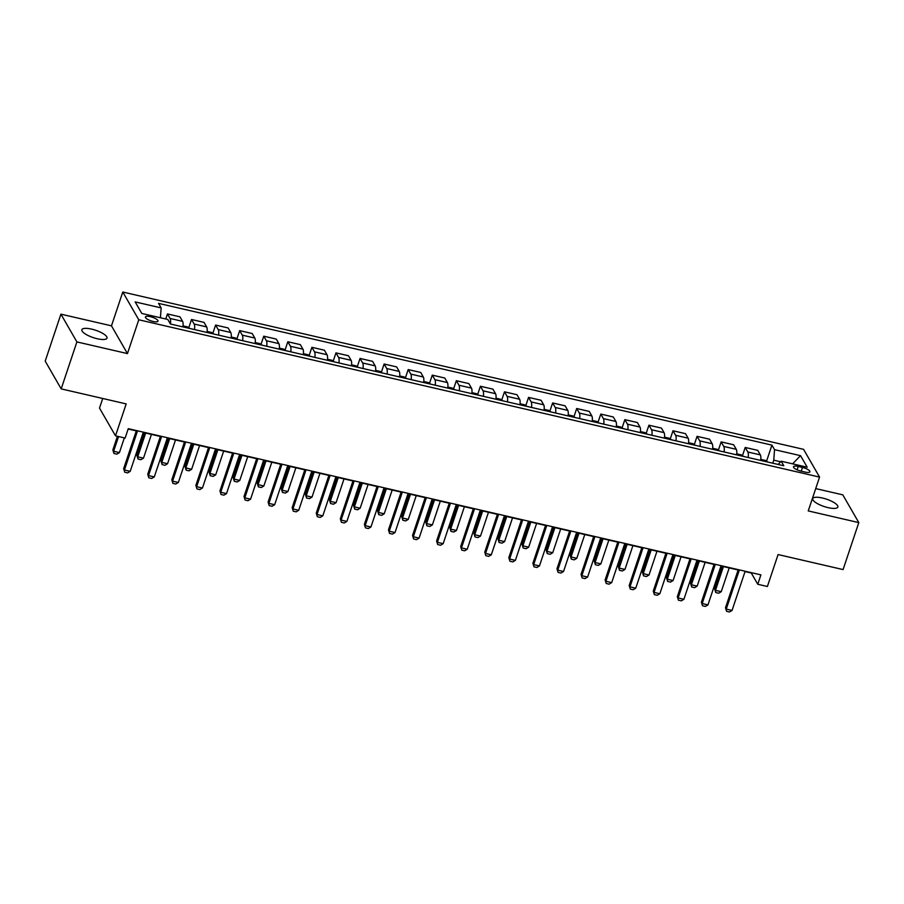 <?xml version="1.0" encoding="UTF-8"?>
<svg xmlns="http://www.w3.org/2000/svg" width="904" height="904" viewBox="0 0 904 904"><rect width="100%" height="100%" fill="white"/><g stroke="black" fill="none" stroke-linecap="round" stroke-linejoin="round"><path stroke-width="1.36" d="M97.191 338.729A13.255 3.865 18.5 0 0 107 338.141A13.255 3.865 18.5 0 0 91.666 329.135A13.255 3.865 18.5 0 0 81.857 329.723A13.255 3.865 18.5 0 0 97.191 338.729M828.053 507.63A13.255 3.865 18.5 0 0 837.861 507.042A13.255 3.865 18.5 0 0 822.527 498.036A13.255 3.865 18.5 0 0 812.719 498.624A13.255 3.865 18.5 0 0 828.053 507.63M153.092 321.462A6.633 1.932 18.5 0 0 157.997 321.157A6.633 1.932 18.5 0 0 150.335 316.66A6.633 1.932 18.5 0 0 145.431 316.954A6.633 1.932 18.5 0 0 153.092 321.462M102.728 398.483L99.508 408.088L115.497 435.841L125.125 438.067L128.266 428.677L760.908 574.876L757.767 584.266L767.394 586.493L778.084 554.559L843.082 569.577L858.8 522.602L842.81 494.85L815.713 488.589M60.918 314.163L45.2 361.125L61.189 388.878L76.896 341.915L127.453 353.588L138.775 319.779L122.786 292.026L111.474 325.835L60.918 314.163L76.896 341.915M138.775 319.779L819.566 477.097L803.577 449.344L122.786 292.026M802.469 467.436L798.232 466.453A6.418 1.876 18.5 0 0 793.486 466.735A6.418 1.876 18.5 0 0 800.91 471.097L805.148 472.08A6.418 1.876 18.5 0 0 809.905 471.798A6.418 1.876 18.5 0 0 802.469 467.436L801.215 471.176M780.66 461.774L773.756 460.181L774.536 449.661L771.926 445.13L158.539 303.371L161.149 307.914L160.415 317.756M774.536 449.661L800.537 455.672L807.193 467.221L781.192 461.209L778.152 464.441M161.149 307.914L135.159 301.902L141.804 313.451L167.805 319.462L170.427 324.005L783.802 465.752L781.192 461.209M115.497 435.841L126.187 403.907L61.189 388.878M819.566 477.097L808.244 510.918L858.8 522.602M745.043 571.577L751.292 573.023L757.767 584.266M128.153 429.016L136.301 430.892M143.216 432.496L160.37 436.462M167.285 438.056L184.439 442.022M191.365 443.627L208.519 447.582M215.434 449.186L232.588 453.153M239.503 454.746L256.668 458.712M263.584 460.317L280.737 464.272M287.653 465.876L304.806 469.843M311.733 471.436L328.886 475.402M335.802 477.007L352.955 480.962M359.871 482.566L377.024 486.533M383.951 488.126L401.105 492.092M408.02 493.697L425.174 497.652M432.089 499.257L449.254 503.223M456.17 504.816L473.323 508.782M480.239 510.387L497.392 514.342M504.319 515.947L521.472 519.913M528.388 521.506L545.541 525.473M552.457 527.066L569.61 531.032M576.537 532.637L593.691 536.603M600.606 538.196L617.76 542.163M624.687 543.756L641.84 547.722M648.756 549.327L665.909 553.293M672.825 554.886L689.978 558.853M696.905 560.446L714.058 564.412M720.974 566.017L738.127 569.983M772.739 463.198L773.756 460.181M771.926 445.13L766.535 461.232M760.705 460.407A8.283 2.475 -77 0 0 760.343 454.881L757.733 450.35L745.212 447.457L742.466 455.672M170.427 324.005A8.283 2.475 -77 0 0 170.065 318.468L167.455 313.937L165.76 318.988M167.455 313.937L179.975 316.829L182.585 321.361A8.283 2.475 -77 0 1 182.947 326.898M194.507 329.564A8.283 2.475 -77 0 0 194.145 324.039L191.524 319.496L188.778 327.723M191.524 319.496L204.044 322.389L206.666 326.932A8.283 2.475 -77 0 1 207.016 332.457M218.576 335.124A8.283 2.475 -77 0 0 218.214 329.598L215.604 325.056L212.847 333.282M215.604 325.056L228.124 327.949L230.735 332.491A8.283 2.475 -77 0 1 231.096 338.017M242.645 340.695A8.283 2.475 -77 0 0 242.283 335.158L239.673 330.627L236.927 338.842M239.673 330.627L252.193 333.519L254.804 338.051A8.283 2.475 -77 0 1 255.165 343.588M266.725 346.255A8.283 2.475 -77 0 0 266.364 340.729L263.753 336.186L260.996 344.413M263.753 336.186L276.262 339.079L278.884 343.622A8.283 2.475 -77 0 1 279.246 349.147M290.794 351.814A8.283 2.475 -77 0 0 290.433 346.288L287.822 341.746L285.076 349.972M287.822 341.746L300.343 344.639L302.953 349.181A8.283 2.475 -77 0 1 303.315 354.707M314.874 357.385A8.283 2.475 -77 0 0 314.513 351.848L311.891 347.317L309.145 355.532M311.891 347.317L324.412 350.21L327.022 354.741A8.283 2.475 -77 0 1 327.384 360.278M338.943 362.945A8.283 2.475 -77 0 0 338.582 357.419L335.972 352.876L333.214 361.103M335.972 352.876L348.481 355.769L351.102 360.312A8.283 2.475 -77 0 1 351.464 365.837M363.012 368.504A8.283 2.475 -77 0 0 362.651 362.979L360.041 358.436L357.295 366.662M360.041 358.436L372.561 361.329L375.171 365.871A8.283 2.475 -77 0 1 375.533 371.397M387.093 374.075A8.283 2.475 -77 0 0 386.731 368.538L384.11 364.007L381.364 372.222M384.11 364.007L396.63 366.9L399.252 371.431A8.283 2.475 -77 0 1 399.602 376.968M411.162 379.635A8.283 2.475 -77 0 0 410.8 374.109L408.19 369.566L405.433 377.782M408.19 369.566L420.71 372.459L423.321 377.002A8.283 2.475 -77 0 1 423.682 382.528M435.231 385.194A8.283 2.475 -77 0 0 434.88 379.669L432.259 375.126L429.513 383.352M432.259 375.126L444.779 378.019L447.39 382.561A8.283 2.475 -77 0 1 447.751 388.087M459.311 390.765A8.283 2.475 -77 0 0 458.949 385.228L456.339 380.697L453.582 388.912M456.339 380.697L468.848 383.59L471.47 388.121A8.283 2.475 -77 0 1 471.831 393.658M483.38 396.325A8.283 2.475 -77 0 0 483.018 390.799L480.408 386.257L477.662 394.472M480.408 386.257L492.929 389.149L495.539 393.692A8.283 2.475 -77 0 1 495.9 399.218M507.46 401.884A8.283 2.475 -77 0 0 507.099 396.359L504.477 391.816L501.731 400.043M504.477 391.816L516.998 394.709L519.608 399.252A8.283 2.475 -77 0 1 519.969 404.777M531.529 407.455A8.283 2.475 -77 0 0 531.168 401.918L528.558 397.387L525.8 405.602M528.558 397.387L541.078 400.28L543.688 404.811A8.283 2.475 -77 0 1 544.05 410.348M555.598 413.015A8.283 2.475 -77 0 0 555.237 407.489L552.626 402.947L549.881 411.162M552.626 402.947L565.147 405.839L567.757 410.382A8.283 2.475 -77 0 1 568.119 415.908M579.679 418.575A8.283 2.475 -77 0 0 579.317 413.049L576.695 408.506L573.95 416.733M576.695 408.506L589.216 411.399L591.837 415.942A8.283 2.475 -77 0 1 592.188 421.467M603.748 424.145A8.283 2.475 -77 0 0 603.386 418.608L600.776 414.077L598.019 422.292M600.776 414.077L613.296 416.97L615.906 421.501A8.283 2.475 -77 0 1 616.268 427.038M627.817 429.705A8.283 2.475 -77 0 0 627.466 424.179L624.845 419.637L622.099 427.852M624.845 419.637L637.365 422.53L639.976 427.072A8.283 2.475 -77 0 1 640.337 432.598M651.897 435.265A8.283 2.475 -77 0 0 651.535 429.739L648.925 425.196L646.168 433.423M648.925 425.196L661.434 428.089L664.056 432.632A8.283 2.475 -77 0 1 664.417 438.157M675.966 440.824A8.283 2.475 -77 0 0 675.604 435.299L672.994 430.767L670.248 438.982M672.994 430.767L685.514 433.66L688.125 438.191A8.283 2.475 -77 0 1 688.486 443.717M700.046 446.395A8.283 2.475 -77 0 0 699.685 440.858L697.063 436.327L694.317 444.542M697.063 436.327L709.583 439.22L712.194 443.751A8.283 2.475 -77 0 1 712.555 449.288M724.115 451.955A8.283 2.475 -77 0 0 723.754 446.429L721.143 441.886L718.386 450.113M721.143 441.886L733.664 444.779L736.274 449.322A8.283 2.475 -77 0 1 736.636 454.848M748.184 457.514A8.283 2.475 -77 0 0 747.823 451.989L745.212 447.457M792.593 463.842L800.537 455.672M127.453 353.588L111.474 325.835M745.156 571.238L732.048 610.437L729.46 611.974L726.567 611.307L725.494 607.748L738.24 569.633M732.048 610.437L726.274 609.093L739.382 569.904M726.567 611.307L725.494 607.748M767.665 462.023L765.428 460.464L760.818 459.39M722.285 566.311L714.691 589.001L715.471 590.346L721.245 591.679L729.2 567.915M721.245 591.679L718.657 593.227L715.776 592.561L714.691 589.001M723.426 566.582L715.471 590.346L715.776 592.561M721.087 565.678L707.968 604.866L705.391 606.414L702.498 605.748L701.414 602.188L714.171 564.073M707.968 604.866L702.193 603.533L715.313 564.333M702.498 605.748L701.414 602.188M697.018 560.107L683.899 599.307L681.311 600.855L678.429 600.188L677.345 596.617L690.091 558.514M683.899 599.307L678.124 597.973L691.232 558.774M678.429 600.188L677.345 596.617M672.938 554.547L659.83 593.747L657.242 595.284L654.349 594.617L653.276 591.058L666.022 552.943M659.83 593.747L654.044 592.402L667.163 553.214M654.349 594.617L653.276 591.058M743.585 456.452L741.348 454.893L736.737 453.831M698.204 560.751L690.622 583.43L691.39 584.786L697.176 586.12L705.12 562.356M697.176 586.12L694.588 587.668L691.696 587.001L690.622 583.43M699.346 561.011L691.39 584.786L691.696 587.001M719.516 450.893L717.279 449.333L712.668 448.271M674.135 555.192L666.542 577.871L667.321 579.215L673.096 580.549L681.051 556.785M673.096 580.549L670.519 582.097L667.627 581.43L666.542 577.871M675.277 555.452L667.321 579.215L667.627 581.43M695.436 445.333L693.21 443.774L688.599 442.711M650.055 549.621L642.473 572.311L643.252 573.656L649.027 574.989L656.982 551.225M649.027 574.989L646.439 576.537L643.558 575.871L642.473 572.311M651.196 549.892L643.252 573.656L643.558 575.871M648.869 548.988L635.749 588.176L633.173 589.724L630.28 589.058L629.195 585.498L641.953 547.383M635.749 588.176L629.975 586.843L643.094 547.643M630.28 589.058L629.195 585.498M671.367 439.762L669.129 438.203L664.519 437.14M625.986 544.061L618.392 566.74L619.172 568.096L624.958 569.43L632.902 545.666M624.958 569.43L622.37 570.978L619.477 570.311L618.392 566.74M627.127 544.321L619.172 568.096L619.477 570.311M624.8 543.417L611.68 582.617L609.093 584.165L606.211 583.498L605.126 579.927L617.873 541.824M611.68 582.617L605.906 581.283L619.014 542.084M606.211 583.498L605.126 579.927M600.719 537.857L587.611 577.057L585.024 578.594L582.131 577.927L581.057 574.368L593.804 536.253M587.611 577.057L581.826 575.712L594.945 536.524M582.131 577.927L581.057 574.368M576.65 532.298L563.531 571.486L560.943 573.034L558.062 572.368L556.977 568.808L569.735 530.693M563.531 571.486L557.757 570.153L570.876 530.953M558.062 572.368L556.977 568.808M552.57 526.727L539.462 565.927L536.874 567.475L533.981 566.808L532.908 563.237L545.654 525.134M539.462 565.927L533.688 564.593L546.796 525.393M533.981 566.808L532.908 563.237M528.501 521.167L515.382 560.367L512.805 561.904L509.912 561.237L508.828 557.678L521.585 519.563M515.382 560.367L509.607 559.034L522.727 519.834M509.912 561.237L508.828 557.678M647.298 434.202L645.06 432.643L640.45 431.581M601.917 538.501L594.323 561.181L595.103 562.525L600.877 563.87L608.833 540.095M600.877 563.87L598.29 565.407L595.408 564.74L594.323 561.181M603.058 538.761L595.103 562.525L595.408 564.74M623.218 428.643L620.98 427.083L616.381 426.021M577.837 532.931L570.254 555.621L571.034 556.966L576.808 558.299L584.764 534.535M576.808 558.299L574.221 559.847L571.328 559.18L570.254 555.621M578.978 533.202L571.034 556.966L571.328 559.18M599.149 423.072L596.911 421.513L592.301 420.45M553.768 527.371L546.174 550.05L546.954 551.406L552.728 552.739L560.683 528.976M552.728 552.739L550.152 554.288L547.259 553.621L546.174 550.05M554.909 527.642L546.954 551.406L547.259 553.621M575.08 417.512L572.842 415.953L568.232 414.891M529.699 521.811L522.105 544.49L522.885 545.835L528.659 547.18L536.614 523.405M528.659 547.18L526.072 548.717L523.19 548.05L522.105 544.49M530.84 522.071L522.885 545.835L523.19 548.05M550.999 411.953L548.762 410.393L544.151 409.331M505.618 516.252L498.036 538.931L498.805 540.276L504.59 541.609L512.534 517.845M504.59 541.609L502.002 543.157L499.11 542.49L498.036 538.931M506.76 516.512L498.805 540.276L499.11 542.49M504.432 515.608L491.313 554.796L488.725 556.344L485.843 555.677L484.759 552.118L497.505 514.003M491.313 554.796L485.538 553.463L498.646 514.263M485.843 555.677L484.759 552.118M526.93 406.382L524.693 404.834L520.082 403.76M481.549 510.681L473.956 533.36L474.736 534.716L480.51 536.049L488.465 512.285M480.51 536.049L477.933 537.597L475.041 536.931L473.956 533.36M482.691 510.952L474.736 534.716L475.041 536.931M480.352 510.037L467.244 549.236L464.656 550.785L461.763 550.118L460.69 546.547L473.436 508.443M467.244 549.236L461.458 547.903L474.577 508.703M461.763 550.118L460.69 546.547M502.85 400.822L500.624 399.263L496.013 398.201M457.469 505.121L449.887 527.8L450.667 529.145L456.441 530.49L464.396 506.715M456.441 530.49L453.853 532.027L450.96 531.36L449.887 527.8M458.611 505.381L450.667 529.145L450.96 531.36M456.283 504.477L443.163 543.677L440.587 545.225L437.694 544.547L436.609 540.987L449.367 502.884M443.163 543.677L437.389 542.343L450.508 503.144M437.694 544.547L436.609 540.987M478.781 395.263L476.544 393.703L471.933 392.641M433.4 499.562L425.807 522.241L426.586 523.586L432.372 524.919L440.316 501.155M432.372 524.919L429.784 526.467L426.891 525.8L425.807 522.241M434.541 499.822L426.586 523.586L426.891 525.8M432.214 498.918L419.094 538.106L416.507 539.654L413.625 538.987L412.54 535.428L425.287 497.313M419.094 538.106L413.32 536.773L426.428 497.584M413.625 538.987L412.54 535.428M454.712 389.692L452.475 388.144L447.864 387.07M409.331 493.991L401.738 516.67L402.517 518.026L408.292 519.359L416.247 495.595M408.292 519.359L405.704 520.907L402.822 520.241L401.738 516.67M410.472 494.262L402.517 518.026L402.822 520.241M408.133 493.347L395.025 532.546L392.438 534.094L389.545 533.428L388.471 529.857L401.218 491.753M395.025 532.546L389.24 531.213L402.359 492.013M389.545 533.428L388.471 529.857M430.632 384.132L428.394 382.573L423.795 381.511M385.251 488.431L377.669 511.11L378.448 512.455L384.223 513.8L392.178 490.024M384.223 513.8L381.635 515.337L378.742 514.67L377.669 511.11M386.392 488.691L378.448 512.455L378.742 514.67M384.064 487.787L370.945 526.987L368.357 528.535L365.476 527.857L364.391 524.297L377.149 486.194M370.945 526.987L365.171 525.653L378.29 486.454M365.476 527.857L364.391 524.297M406.563 378.573L404.325 377.013L399.715 375.951M361.182 482.872L353.588 505.551L354.368 506.895L360.142 508.229L368.097 484.465M360.142 508.229L357.566 509.777L354.673 509.11L353.588 505.551M362.323 483.131L354.368 506.895L354.673 509.11M359.984 482.227L346.876 521.416L344.288 522.964L341.396 522.297L340.322 518.738L353.068 480.623M346.876 521.416L341.102 520.082L354.21 480.894M341.396 522.297L340.322 518.738M335.915 476.657L322.796 515.856L320.219 517.404L317.327 516.738L316.242 513.167L328.999 475.063M322.796 515.856L317.022 514.523L330.141 475.323M317.327 516.738L316.242 513.167M311.846 471.097L298.727 510.297L296.139 511.845L293.258 511.178L292.173 507.607L304.919 469.504M298.727 510.297L292.952 508.963L306.06 469.764M293.258 511.178L292.173 507.607M287.766 465.537L274.658 504.726L272.07 506.274L269.177 505.607L268.104 502.048L280.85 463.933M274.658 504.726L268.872 503.392L281.991 464.204M269.177 505.607L268.104 502.048M263.697 459.966L250.577 499.166L248.001 500.714L245.108 500.048L244.023 496.477L256.781 458.373M250.577 499.166L244.803 497.833L257.922 458.633M245.108 500.048L244.023 496.477M239.628 454.407L226.508 493.607L223.921 495.155L221.039 494.488L219.954 490.917L232.701 452.814M226.508 493.607L220.734 492.273L233.842 453.073M221.039 494.488L219.954 490.917M215.547 448.847L202.439 488.036L199.852 489.584L196.959 488.917L195.874 485.358L208.632 447.243M202.439 488.036L196.654 486.702L209.773 447.514M196.959 488.917L195.874 485.358M191.478 443.276L178.359 482.476L175.772 484.024L172.89 483.357L171.805 479.798L184.563 441.683M178.359 482.476L172.585 481.143L185.704 441.943M172.89 483.357L171.805 479.798M382.494 373.013L380.256 371.454L375.646 370.38M337.113 477.301L329.519 499.98L330.299 501.336L336.073 502.669L344.028 478.905M336.073 502.669L333.486 504.217L330.604 503.551L329.519 499.98M338.254 477.572L330.299 501.336L330.604 503.551M358.413 367.442L356.176 365.883L351.566 364.82M313.033 471.741L305.45 494.42L306.219 495.765L312.004 497.11L319.948 473.334M312.004 497.11L309.417 498.646L306.524 497.98L305.45 494.42M314.174 472.001L306.219 495.765L306.524 497.98M334.344 361.882L332.107 360.323L327.497 359.261M288.964 466.181L281.37 488.861L282.15 490.205L287.924 491.539L295.879 467.775M287.924 491.539L285.348 493.087L282.455 492.42L281.37 488.861M290.105 466.441L282.15 490.205L282.455 492.42M310.264 356.323L308.038 354.763L303.428 353.69M264.883 460.611L257.301 483.29L258.081 484.646L263.855 485.979L271.81 462.215M263.855 485.979L261.267 487.527L258.374 486.861L257.301 483.29M266.025 460.882L258.081 484.646L258.374 486.861M286.195 350.752L283.958 349.193L279.347 348.13M240.814 455.051L233.221 477.73L234 479.086L239.786 480.419L247.73 456.644M239.786 480.419L237.198 481.968L234.305 481.29L233.221 477.73M241.956 455.311L234 479.086L234.305 481.29M262.126 345.192L259.889 343.633L255.278 342.571M216.745 449.491L209.152 472.171L209.931 473.515L215.706 474.849L223.661 451.085M215.706 474.849L213.118 476.397L210.237 475.73L209.152 472.171M217.887 449.751L209.931 473.515L210.237 475.73M238.046 339.633L235.808 338.073L231.209 337M192.665 443.921L185.083 466.6L185.862 467.956L191.637 469.289L199.592 445.525M191.637 469.289L189.049 470.837L186.156 470.17L185.083 466.6M193.806 444.192L185.862 467.956L186.156 470.17M213.977 334.062L211.739 332.502L207.129 331.44M168.596 438.361L161.002 461.04L161.782 462.396L167.556 463.729L175.512 439.954M167.556 463.729L164.98 465.277L162.087 464.599L161.002 461.04M169.737 438.621L161.782 462.396L162.087 464.599M167.398 437.717L154.29 476.916L151.702 478.465L148.81 477.798L147.736 474.227L160.483 436.123M154.29 476.916L148.516 475.583L161.624 436.383M148.81 477.798L147.736 474.227M189.908 328.502L187.67 326.943L183.06 325.881M144.527 432.801L136.933 455.48L137.713 456.825L143.487 458.158L151.443 434.395M143.487 458.158L140.9 459.707L138.018 459.04L136.933 455.48M145.668 433.061L137.713 456.825L138.018 459.04M143.329 432.157L130.21 471.346L127.633 472.894L124.741 472.227L123.656 468.667L136.414 430.553M130.21 471.346L124.436 470.012L137.555 430.824M124.741 472.227L123.656 468.667M117.418 436.293L112.864 449.909L113.633 451.265L119.418 452.599L124.334 437.886M119.418 452.599L116.831 454.147L113.938 453.48L112.864 449.909M118.56 436.553L113.633 451.265L113.938 453.48M747.823 451.989L760.343 454.881M723.754 446.429L736.274 449.322M699.685 440.858L712.194 443.751M675.604 435.299L688.125 438.191M651.535 429.739L664.056 432.632M627.466 424.179L639.976 427.072M603.386 418.608L615.906 421.501M579.317 413.049L591.837 415.942M555.237 407.489L567.757 410.382M531.168 401.918L543.688 404.811M507.099 396.359L519.608 399.252M483.018 390.799L495.539 393.692M458.949 385.228L471.47 388.121M434.88 379.669L447.39 382.561M410.8 374.109L423.321 377.002M386.731 368.538L399.252 371.431M362.651 362.979L375.171 365.871M338.582 357.419L351.102 360.312M314.513 351.848L327.022 354.741M290.433 346.288L302.953 349.181M266.364 340.729L278.884 343.622M242.283 335.158L254.804 338.051M218.214 329.598L230.735 332.491M194.145 324.039L206.666 326.932M170.065 318.468L182.585 321.361M797.102 469.831L798.232 466.453"/></g></svg>
